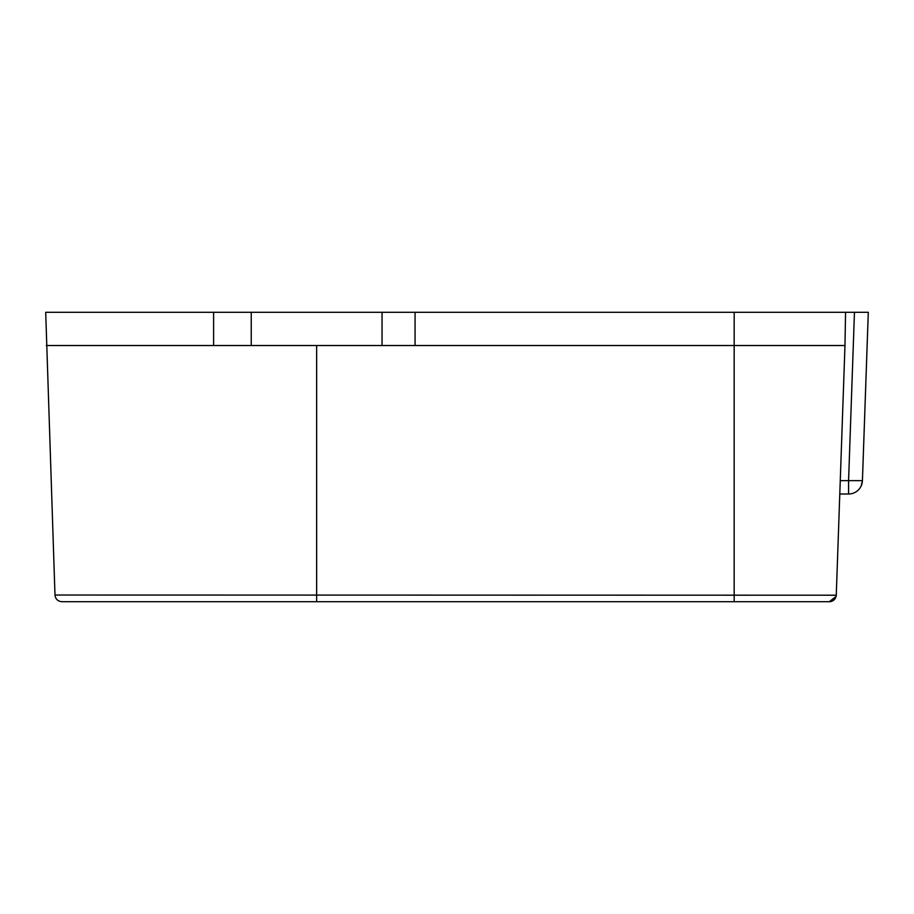 <?xml version="1.0" encoding="UTF-8"?>
<svg xmlns="http://www.w3.org/2000/svg" width="914" height="914" viewBox="0 0 914 914"><rect width="100%" height="100%" fill="white"/><g stroke="black" fill="none" stroke-linecap="round" stroke-linejoin="round"><path stroke-width="1.37" d="M382.052 345.526L213.613 345.526L213.613 312.291L415.07 312.291L415.07 345.526L382.052 345.526L382.052 312.291M836.253 595.208L54.989 595.025L45.7 312.291L213.613 312.291M836.264 595.025A6.924 6.924 0 0 1 829.341 601.709L829.341 601.709A6.924 6.924 0 0 0 836.264 595.025A6.924 6.924 0 0 1 829.341 601.709L829.341 601.709A6.924 6.924 0 0 0 836.264 595.025L844.982 345.526L415.07 345.526M54.989 595.025C55.514 599.104 57.822 601.332 61.912 601.709L829.329 601.709L836.07 596.454M213.613 345.526L46.283 345.526M660.376 601.709L770.742 601.709M807.622 601.709L821.458 601.709M61.912 601.709L194.625 601.709M839.795 494.006L848.58 494.006L848.58 480.638L862.416 480.638A13.847 13.847 0 0 1 848.58 494.006M861.239 485.78L862.416 480.638L868.3 312.291L415.07 312.291M862.656 474.069L868.3 312.291M844.982 345.526L845.553 312.291L844.982 345.526M251.247 345.526L251.247 312.291M734.171 601.709L734.171 312.291M316.644 601.709L316.644 345.526M840.263 480.638L848.58 480.638L854.453 312.291"/></g></svg>

